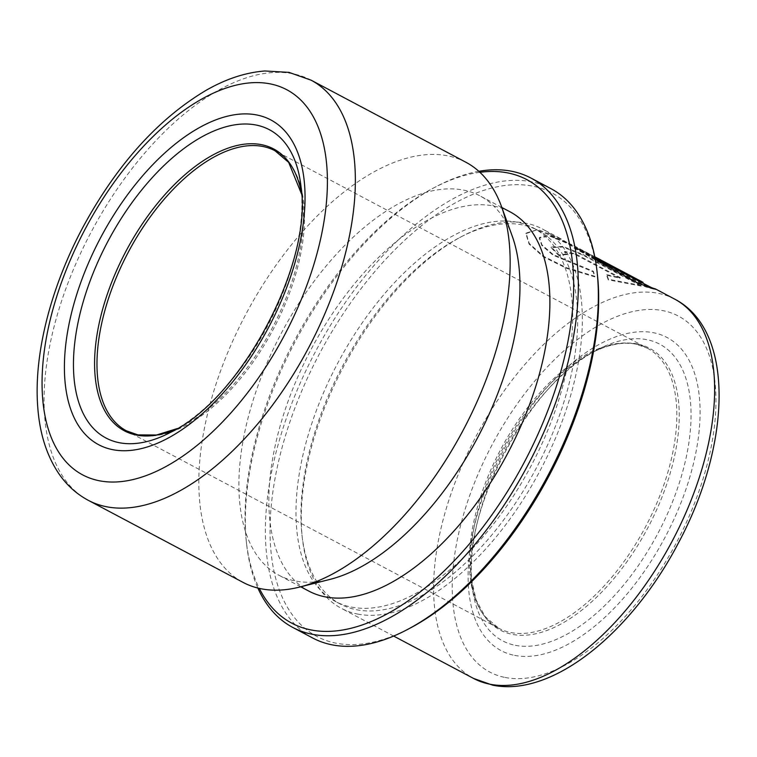 <?xml version="1.0" encoding="UTF-8"?>
<svg xmlns="http://www.w3.org/2000/svg" width="757" height="757" viewBox="0 0 757 757"><rect width="100%" height="100%" fill="white"/><g stroke="black" fill="none" stroke-linecap="round" stroke-linejoin="round"><path stroke-width="0.57" stroke-dasharray="3.79 2.84" d="M550.964 188.663A254.305 131.709 -62.1 0 0 531.537 181.822A254.305 131.709 -62.1 0 0 306.594 369.246A254.305 131.709 -62.1 0 0 312.707 638.009M597.443 275.037A251.002 129.996 -62.1 0 0 532.739 186.156A251.002 129.996 -62.1 0 0 302.686 388.786A251.002 129.996 -62.1 0 0 335.928 643.166A251.002 129.996 -62.1 0 0 410.285 628.017M356.452 609.726A211.364 109.472 -62.1 0 0 543.422 453.954A211.364 109.472 -62.1 0 0 538.341 230.563A211.364 109.472 -62.1 0 0 522.198 224.886A211.364 109.472 -62.1 0 0 459.575 237.632A211.364 109.472 -62.1 0 0 301.967 534.887A211.364 109.472 -62.1 0 0 340.309 604.048A211.364 109.472 -62.1 0 0 356.452 609.726M351.466 607.086A211.364 109.472 -62.1 0 0 538.435 451.304A211.364 109.472 -62.1 0 0 533.344 227.923A211.364 109.472 -62.1 0 0 517.201 222.236A211.364 109.472 -62.1 0 0 330.232 378.017A211.364 109.472 -62.1 0 0 335.323 601.399A211.364 109.472 -62.1 0 0 351.466 607.086M357.654 614.059A214.666 111.175 -62.1 0 0 547.548 455.846A214.666 111.175 -62.1 0 0 542.381 228.974A214.666 111.175 -62.1 0 0 525.983 223.201A214.666 111.175 -62.1 0 0 462.385 236.146A214.666 111.175 -62.1 0 0 302.317 538.047A214.666 111.175 -62.1 0 0 341.256 608.287A214.666 111.175 -62.1 0 0 357.654 614.059M595.125 258.534L572.084 245.467L549.677 236.07L539.277 238.067L541.832 245.514L553.007 255.166L593.176 271.839L594.775 276.882L566.624 268.375L543.327 256.803L529.048 244L525.878 233.629L536.685 229.967L559.716 238.909L621.327 275.52L645.56 286.846L655.231 289.609L648.607 287.641L574.128 248.154A214.013 110.834 -62.1 0 1 581.092 250.539L581.385 249.952L643.1 282.389L642.721 282.919M594.964 257.683L572.387 244.88L548.617 235.2L539.486 237.48L542.021 244.937L553.187 254.579L593.356 271.233L594.936 276.286L566.785 267.789L543.498 256.235L529.219 243.432L526.068 233.052L537.943 229.541L560.029 238.323L595.295 259.462M581.385 249.952A214.666 111.175 -62.1 0 0 574.402 247.558L648.872 287.045L651.881 287.774M465.858 162.235A237.783 123.154 -62.1 0 0 447.699 155.838A237.783 123.154 -62.1 0 0 237.357 331.083A237.783 123.154 -62.1 0 0 243.073 582.398M512.139 235.853A214.666 111.175 -62.1 0 0 479.985 195.883A214.666 111.175 -62.1 0 0 463.587 190.111A214.666 111.175 -62.1 0 0 273.693 348.324A214.666 111.175 -62.1 0 0 278.86 575.206A214.666 111.175 -62.1 0 0 295.258 580.979A214.666 111.175 -62.1 0 0 329.986 579.398M509.934 211.771A214.666 111.175 -62.1 0 0 493.536 205.999A214.666 111.175 -62.1 0 0 303.642 364.202A214.666 111.175 -62.1 0 0 308.809 591.085M606.754 274.64L620.267 277.62L575.329 253.803L564.675 251.447L567.296 253.955A214.666 111.175 -62.1 0 0 558.969 254.948L551.266 247.019L563.009 246.432L583.051 254.503L641.51 285.493L608.467 279.267L606.754 274.64L606.556 275.245L620.04 278.226L620.267 277.62M478.831 171.309A254.305 131.709 -62.1 0 0 436.231 186.582A254.305 131.709 -62.1 0 0 246.612 544.207A254.305 131.709 -62.1 0 0 257.872 588.038M479.919 172.303A251.002 129.996 -62.1 0 0 433.42 188.067A251.002 129.996 -62.1 0 0 246.262 541.047A251.002 129.996 -62.1 0 0 259.301 588.378M620.04 278.226L575.102 254.409L564.476 252.053L567.097 254.56L567.296 253.955M567.097 254.56A214.013 110.834 -62.1 0 0 558.798 255.554L558.969 254.948M558.798 255.554L551.068 247.615L562.792 247.037L582.805 255.1L641.255 286.099L641.51 285.493M641.255 286.099L608.287 279.872L608.467 279.267M608.287 279.872L606.556 275.245M648.607 287.641L648.872 287.045M594.775 276.882L594.936 276.286M574.128 248.154L574.402 247.558M581.092 250.539L642.04 282.853L642.333 282.266M642.04 282.853L642.788 282.976M593.176 271.839L593.356 271.233M674.667 299.11A214.666 111.175 -62.1 0 0 658.278 293.338A214.666 111.175 -62.1 0 0 468.384 451.55A214.666 111.175 -62.1 0 0 473.551 678.433M505.108 677.468A201.457 104.334 -62.1 0 0 689.759 514.836A201.457 104.334 -62.1 0 0 663.085 310.663A201.457 104.334 -62.1 0 0 478.433 473.295A201.457 104.334 -62.1 0 0 505.108 677.468M515.356 645.333A167.865 86.941 -62.1 0 0 669.216 509.821A167.865 86.941 -62.1 0 0 646.989 339.694A167.865 86.941 -62.1 0 0 597.254 349.819A167.865 86.941 -62.1 0 0 472.084 585.899A167.865 86.941 -62.1 0 0 515.356 645.333M514.618 655.392A177.204 91.777 -62.1 0 0 677.042 512.338A177.204 91.777 -62.1 0 0 653.575 332.739A177.204 91.777 -62.1 0 0 491.151 475.793A177.204 91.777 -62.1 0 0 514.618 655.392M637.375 343.962A159.49 82.598 -62.1 0 0 590.119 353.585A159.49 82.598 -62.1 0 0 471.195 577.884A159.49 82.598 -62.1 0 0 512.309 634.357A159.49 82.598 -62.1 0 0 658.495 505.6A159.49 82.598 -62.1 0 0 637.375 343.962M510.918 632.54A158.525 82.106 -62.1 0 0 651.152 515.706A158.525 82.106 -62.1 0 0 647.339 348.173A158.525 82.106 -62.1 0 0 635.227 343.905A158.525 82.106 -62.1 0 0 495.002 460.739A158.525 82.106 -62.1 0 0 498.816 628.282A158.525 82.106 -62.1 0 0 510.918 632.54M126.485 430.856A158.525 82.106 -62.1 0 0 138.588 435.124A158.525 82.106 -62.1 0 0 278.822 318.29A158.525 82.106 -62.1 0 0 274.999 150.747L647.339 348.173L635.889 344.142C622.528 341.539 607.275 344.681 590.119 353.585L597.254 349.819C530.061 381.291 460.426 512.621 472.084 585.899L471.195 577.884L476.077 599.799L485.105 616.595L498.816 628.282L126.485 430.856M301.646 194.256L301.04 186.809A174.47 90.357 -62.1 0 1 170.94 432.171L177.441 428.509A159.49 82.598 -62.1 0 0 183.696 425.443A159.49 82.598 -62.1 0 0 302.63 201.144A159.49 82.598 -62.1 0 0 301.646 194.227M311.099 80.176A237.783 123.154 -62.1 0 0 292.94 73.779A237.783 123.154 -62.1 0 0 82.598 249.025A237.783 123.154 -62.1 0 0 88.314 500.339M575.102 254.409L575.329 253.803M582.805 255.1L583.051 254.503M538.341 230.563L533.344 227.923M594.775 256.755L572.387 244.88M560.029 238.332L542.381 228.974M501.834 207.475L479.985 195.883M300.709 586.789L278.86 575.206M393.659 636.069L341.256 608.287M301.967 534.887L302.317 538.047M459.575 237.632L462.385 236.146M340.309 604.048L335.323 601.399M246.262 541.047L246.612 544.207M433.42 188.067L436.231 186.582M564.476 252.053L564.675 251.447M551.068 247.615L551.266 247.019M525.878 233.629L526.068 233.052M655.231 289.609L655.553 289.032M539.277 238.067L539.486 237.48M655.079 289.467L653.821 288.805M572.084 245.467L559.716 238.909"/><path stroke-width="1.14" d="M259.301 588.378A251.002 129.996 -62.1 0 0 310.966 629.928A251.002 129.996 -62.1 0 0 541.018 427.308A251.002 129.996 -62.1 0 0 507.786 172.918A251.002 129.996 -62.1 0 0 479.919 172.303M257.872 588.038A254.305 131.709 -62.1 0 0 292.741 627.421A254.305 131.709 -62.1 0 0 312.168 634.262A254.305 131.709 -62.1 0 0 537.12 446.838A254.305 131.709 -62.1 0 0 530.998 178.075A254.305 131.709 -62.1 0 0 511.571 171.243A254.305 131.709 -62.1 0 0 478.831 171.309M292.741 627.421L312.707 638.009A254.305 131.709 -62.1 0 0 332.134 644.85A254.305 131.709 -62.1 0 0 407.474 629.502A254.305 131.709 -62.1 0 0 597.093 271.877A254.305 131.709 -62.1 0 0 550.964 188.663L530.998 178.075M407.474 629.502L410.285 628.017A251.002 129.996 -62.1 0 0 597.443 275.037L597.093 271.877M642.788 282.976L643.024 282.333L594.964 257.683M595.295 259.462L636.883 282.56L650.443 287.859L655.553 289.032L651.881 287.774M88.314 500.339L243.073 582.398A237.783 123.154 -62.1 0 0 261.241 588.795A237.783 123.154 -62.1 0 0 299.706 587.044A237.783 123.154 -62.1 0 0 463.275 430.004A237.783 123.154 -62.1 0 0 501.484 206.5A237.783 123.154 -62.1 0 0 465.858 162.235L311.099 80.176L288.994 72.379L264.846 70.978C245.59 72.492 226.059 78.908 206.273 90.215C158.099 118.868 116.975 164.543 82.92 227.242C50.52 287.755 33.299 355.317 37.85 408.373C39.837 433.856 46.754 455.496 58.582 473.305C66.484 484.915 76.391 493.933 88.314 500.339A237.783 123.154 -62.1 0 0 106.482 506.736A237.783 123.154 -62.1 0 0 316.823 331.481A237.783 123.154 -62.1 0 0 311.099 80.176M299.706 587.044L329.986 579.398A214.666 111.175 -62.1 0 0 477.648 437.622A214.666 111.175 -62.1 0 0 512.139 235.853L501.484 206.5M300.709 586.789L308.809 591.085A214.666 111.175 -62.1 0 0 325.207 596.857A214.666 111.175 -62.1 0 0 515.101 438.644A214.666 111.175 -62.1 0 0 509.934 211.771L501.834 207.475M642.04 282.853L642.333 282.266M653.821 288.805L595.125 258.534M674.667 299.11C735.482 330.563 731.167 444.984 678.14 543.498C631.461 632.644 552.392 697.642 492.58 685.142L473.551 678.433A214.666 111.175 -62.1 0 0 489.94 684.205A214.666 111.175 -62.1 0 0 679.833 525.992A214.666 111.175 -62.1 0 0 674.667 299.11L655.382 288.89M301.646 194.256L288.691 162.405L274.999 150.747A158.525 82.106 -62.1 0 0 262.897 146.489A158.525 82.106 -62.1 0 0 122.662 263.322A158.525 82.106 -62.1 0 0 126.485 430.856L137.935 434.887L156.519 435.01L177.441 428.509A159.49 82.598 -62.1 0 1 136.449 435.067A159.49 82.598 -62.1 0 1 115.329 273.428A159.49 82.598 -62.1 0 1 261.506 144.672A159.49 82.598 -62.1 0 1 301.646 194.227M256.065 125.028A174.47 90.357 -62.1 0 0 96.148 265.877A174.47 90.357 -62.1 0 0 119.246 442.703A174.47 90.357 -62.1 0 0 170.94 432.171C240.84 399.393 313.124 263.067 301.04 186.809A174.47 90.357 -62.1 0 0 256.065 125.028M112.661 449.658A183.809 95.202 -62.1 0 0 281.14 301.267A183.809 95.202 -62.1 0 0 256.803 114.979A183.809 95.202 -62.1 0 0 88.323 263.36A183.809 95.202 -62.1 0 0 112.661 449.658M99.271 480.752A217.969 112.888 -62.1 0 0 299.053 304.787A217.969 112.888 -62.1 0 0 270.192 83.876A217.969 112.888 -62.1 0 0 70.41 259.84A217.969 112.888 -62.1 0 0 99.271 480.752M643.024 282.333L594.775 256.755M473.551 678.433L393.659 636.069"/></g></svg>
